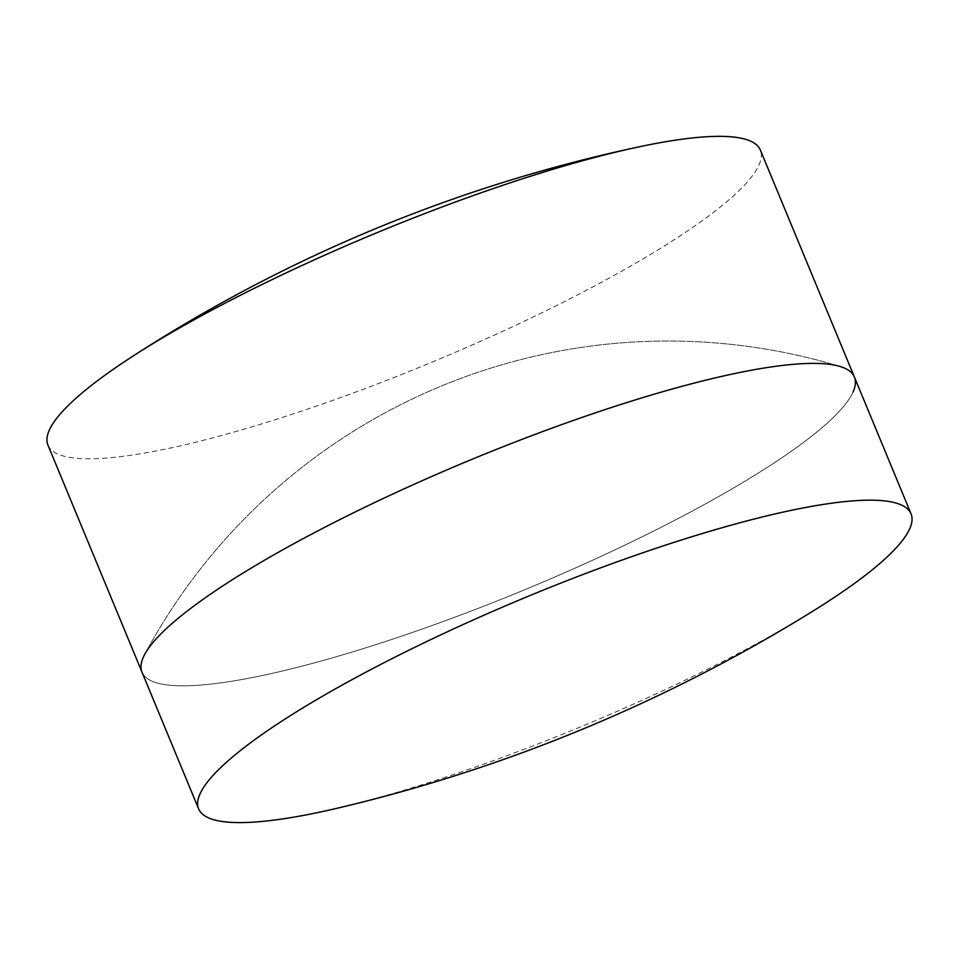 <?xml version="1.0" encoding="UTF-8"?>
<svg xmlns="http://www.w3.org/2000/svg" width="959" height="959" viewBox="0 0 959 959"><rect width="100%" height="100%" fill="white"/><g stroke="black" fill="none" stroke-linecap="round" stroke-linejoin="round"><path stroke-width="0.72" stroke-dasharray="4.79 3.6" d="M853.066 391.979A385.554 70.343 157.5 0 1 491.2 603.283A385.554 70.343 157.5 0 1 141.992 672.151A385.554 70.343 157.5 0 0 491.2 603.283A385.554 70.343 157.5 0 0 853.066 391.979A385.554 70.343 157.5 0 0 854.397 377.055M337.628 808.137A385.554 70.343 157.5 0 0 812.225 611.554M47.95 445.108A385.554 70.343 157.5 0 0 397.158 376.252A385.554 70.343 157.5 0 0 759.025 164.948A385.554 70.343 157.5 0 0 760.355 150.024M840.024 366.458A593.801 593.801 0 0 0 144.665 654.494A593.801 593.801 0 0 1 840.024 366.458"/><path stroke-width="1.44" d="M853.066 391.979A385.554 70.343 157.5 0 0 854.397 377.055A385.554 70.343 157.5 0 0 840.024 366.458A385.554 70.343 157.5 0 0 471.277 459.613A385.554 70.343 157.5 0 0 144.653 654.494A385.554 70.343 157.5 0 0 143.323 657.215A385.554 70.343 157.5 0 0 141.992 672.151L198.645 808.928A385.554 70.343 157.5 0 0 337.628 808.137A1596.843 1596.843 0 0 0 812.225 611.554A385.554 70.343 157.5 0 0 909.719 528.769A385.554 70.343 157.5 0 0 911.05 513.844A385.554 70.343 157.5 0 0 561.842 582.7A385.554 70.343 157.5 0 0 199.975 794.004A385.554 70.343 157.5 0 0 198.645 808.928M854.397 377.055L760.355 150.024A385.554 70.343 157.5 0 0 639.03 146.847A385.554 70.343 157.5 0 0 131.491 357.084A385.554 70.343 157.5 0 0 49.281 430.183A385.554 70.343 157.5 0 0 47.95 445.108L141.992 672.151A385.554 70.343 157.5 0 1 143.323 657.215A385.554 70.343 157.5 0 1 144.653 654.494A385.554 70.343 157.5 0 1 471.277 459.613A385.554 70.343 157.5 0 1 840.024 366.458A385.554 70.343 157.5 0 1 854.397 377.055L911.05 513.844M639.03 146.847A1508.195 1508.195 0 0 0 131.491 357.084"/></g></svg>

